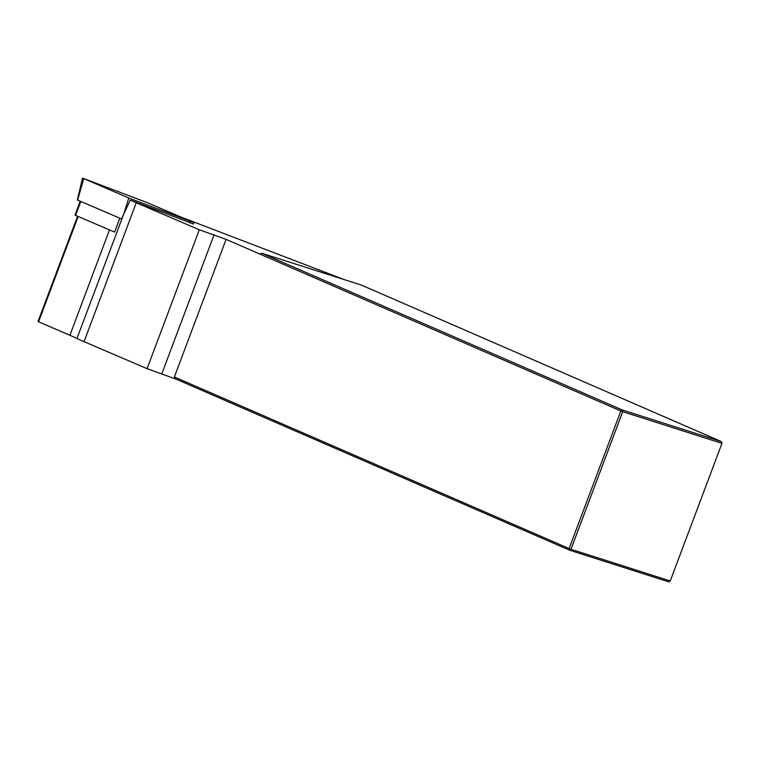 <?xml version="1.0" encoding="UTF-8"?>
<svg xmlns="http://www.w3.org/2000/svg" width="760" height="760" viewBox="0 0 760 760"><rect width="100%" height="100%" fill="white"/><g stroke="black" fill="none" stroke-linecap="round" stroke-linejoin="round"><path stroke-width="1.14" d="M670.244 580.963L721.962 443.374L622.697 411.683L570.978 549.281L670.244 580.963L668.838 581.885L569.572 550.192L176.13 379.154L147.07 368.676L84.046 341.648A37.496 1.9 -159.4 0 1 76.969 338.466A37.496 1.9 20.6 0 0 69.891 335.274L38 321.556L77.596 216.23M193.306 223.915L130.292 200.079A37.496 1.9 20.6 0 0 136.258 202.739L199.291 229.767L226.09 239.371L174.373 376.969L569.116 548.577L620.834 410.979L226.09 239.371M344.156 279.566L180.566 216.913M120.802 218.605A37.496 1.9 -159.4 0 1 121.467 218.918L130.292 200.079M80.209 201.2L74.993 215.07L75.553 215.355L114.618 232.104L119.843 218.196M261.924 253.317L361.19 285L721.544 441.655L721.962 443.374L721.544 441.655L622.278 409.972L620.834 410.979L622.697 411.683L622.278 409.972L261.924 253.317L259.569 253.925M199.291 229.767L147.07 368.676M161.88 373.654L214.092 234.745M176.13 379.154L174.373 376.969M570.978 549.281L569.116 548.577L569.572 550.192L570.978 549.281M192.812 222.167L147.725 202.834L82.593 178.115L128.801 198.018L192.812 222.167M76.969 338.466L123.757 213.997L128.801 198.018M82.593 178.115L77.32 199.937L121.477 218.899M69.891 335.274L109.497 229.909M38.561 321.841L78.166 216.467M84.046 341.648L136.258 202.739M80.778 201.447L75.553 215.355M189.449 222.737L189.924 221.426M77.624 200.089L83.704 178.685M193.173 224.171L193.923 222.737"/></g></svg>
